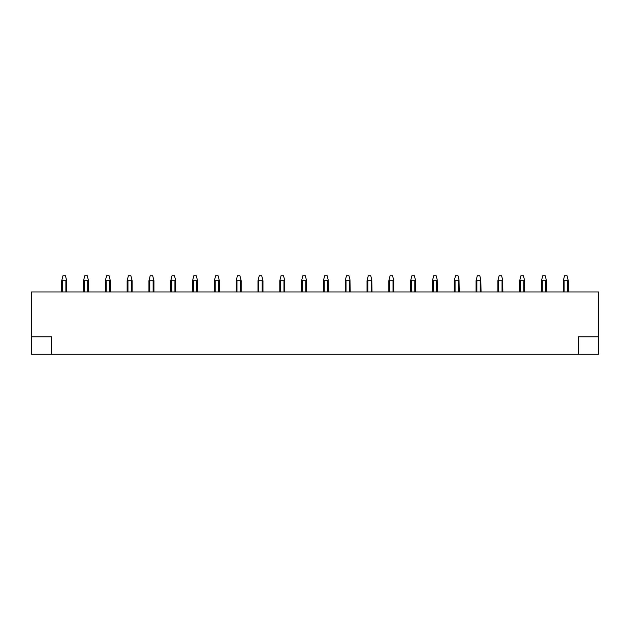 <?xml version="1.0" encoding="UTF-8"?>
<svg xmlns="http://www.w3.org/2000/svg" width="630" height="630" viewBox="0 0 630 630"><rect width="100%" height="100%" fill="white"/><g stroke="black" fill="none" stroke-linecap="round" stroke-linejoin="round"><path stroke-width="0.94" d="M598.5 291.95L31.5 291.95L31.5 336.806L51.439 336.806L51.439 354.257L578.56 354.257L578.56 336.806L598.5 336.806L598.5 291.95M568.284 291.95L568.284 280.728L567.031 275.743L564.543 275.743L563.299 280.728L563.299 291.95M568.047 279.783L567.472 280.728L564.11 280.728L563.535 279.783M598.5 336.806L598.5 354.257L578.56 354.257M31.5 336.806L31.5 354.257L51.439 354.257M546.47 291.95L546.47 280.728L545.226 275.743L542.737 275.743L541.485 280.728L541.485 291.95M546.234 279.783L545.667 280.728L542.296 280.728L541.729 279.783M519.679 280.728L519.679 291.95L519.679 280.728L519.679 291.95L519.679 280.728L520.923 275.743L523.42 275.743L524.428 279.783L523.853 280.728L520.49 280.728L519.915 279.783M524.664 291.95L524.428 279.783M497.873 291.95L497.873 280.728L497.873 291.95L497.873 280.728L499.117 275.743L501.614 275.743L502.622 279.783L502.047 280.728L498.684 280.728L498.109 279.783M502.858 291.95L502.622 279.783M476.067 291.95L476.067 280.728L476.067 291.95L476.067 280.728L477.312 275.743L479.8 275.743L480.816 279.783L480.241 280.728L476.878 280.728L476.304 279.783M481.052 291.95L480.816 279.783M454.262 291.95L454.262 280.728L454.262 291.95L454.262 280.728L455.506 275.743L457.994 275.743L459.002 279.783L458.435 280.728L455.065 280.728L454.498 279.783M459.238 291.95L459.002 279.783M432.448 280.728L432.448 291.95L432.448 280.728L432.448 291.95L432.448 280.728L433.7 275.743L436.188 275.743L437.196 279.783L436.622 280.728L433.259 280.728L432.684 279.783M437.433 291.95L437.196 279.783M410.642 291.95L410.642 280.728L410.642 291.95L410.642 280.728L411.886 275.743L414.383 275.743L415.39 279.783L414.816 280.728L411.453 280.728L410.878 279.783M415.627 291.95L415.39 279.783M388.836 280.728L388.836 291.95L388.836 280.728L388.836 291.95L388.836 280.728L390.08 275.743L392.577 275.743L393.585 279.783L393.01 280.728L389.647 280.728L389.072 279.783M393.821 280.728L393.821 291.95L393.585 279.783M367.03 291.95L367.03 280.728L367.03 291.95L367.03 280.728L368.274 275.743L370.763 275.743L371.771 279.783L371.204 280.728L367.833 280.728L367.266 279.783M372.015 291.95L371.771 279.783M345.216 291.95L345.216 280.728L345.216 291.95L345.216 280.728L346.468 275.743L348.957 275.743L349.965 279.783L349.39 280.728L346.027 280.728L345.453 279.783M350.201 291.95L349.965 279.783M323.411 291.95L323.411 280.728L323.411 291.95L323.411 280.728L324.655 275.743L327.151 275.743L328.159 279.783L327.584 280.728L324.222 280.728L323.647 279.783M328.395 291.95L328.159 279.783M306.589 280.728L306.589 291.95L306.589 280.728L306.589 291.95L306.589 280.728L305.345 275.743L302.849 275.743L301.605 280.728L301.605 291.95M306.353 279.783L305.778 280.728L302.416 280.728L301.841 279.783M284.784 291.95L284.784 280.728L283.531 275.743L281.043 275.743L279.799 280.728L279.799 291.95M284.547 279.783L283.973 280.728L280.61 280.728L280.035 279.783M262.97 291.95L262.97 280.728L261.726 275.743L259.237 275.743L257.985 280.728L257.985 291.95M262.734 279.783L262.167 280.728L258.796 280.728L258.229 279.783M241.164 291.95L241.164 280.728L239.92 275.743L237.423 275.743L236.179 280.728L236.179 291.95M240.928 279.783L240.353 280.728L236.99 280.728L236.415 279.783M219.358 291.95L219.358 280.728L218.114 275.743L215.618 275.743L214.373 280.728L214.373 291.95M219.122 279.783L218.547 280.728L215.184 280.728L214.609 279.783M197.552 291.95L197.552 280.728L196.3 275.743L193.812 275.743L192.567 280.728L192.567 291.95M197.316 279.783L196.741 280.728L193.379 280.728L192.804 279.783M170.761 280.728L170.761 291.95L170.761 280.728L170.761 291.95L170.761 280.728L172.006 275.743L174.494 275.743L175.502 279.783L174.935 280.728L171.565 280.728L170.998 279.783M175.738 291.95L175.502 279.783M153.933 291.95L153.933 280.728L152.688 275.743L150.2 275.743L148.948 280.728L148.948 291.95M153.696 279.783L153.121 280.728L149.759 280.728L149.184 279.783M132.127 291.95L132.127 280.728L130.882 275.743L128.386 275.743L127.142 280.728L127.142 291.95M131.89 279.783L131.316 280.728L127.953 280.728L127.378 279.783M110.321 291.95L110.321 280.728L109.077 275.743L106.58 275.743L105.336 280.728L105.336 291.95M110.085 279.783L109.51 280.728L106.147 280.728L105.572 279.783M88.515 291.95L88.515 280.728L87.263 275.743L84.774 275.743L83.53 280.728L83.53 291.95M88.271 279.783L87.704 280.728L84.333 280.728L83.766 279.783M66.701 291.95L66.701 280.728L65.457 275.743L62.968 275.743L61.716 280.728L61.716 291.95M66.465 279.783L65.89 280.728L62.528 280.728L61.953 279.783M564.11 291.95L564.11 280.728M567.472 291.95L567.472 280.728M542.296 291.95L542.296 280.728M545.667 291.95L545.667 280.728M520.49 291.95L520.49 280.728M523.853 291.95L523.853 280.728M498.684 291.95L498.684 280.728M502.047 291.95L502.047 280.728M476.878 291.95L476.878 280.728M480.241 291.95L480.241 280.728M455.065 291.95L455.065 280.728M458.435 291.95L458.435 280.728M433.259 291.95L433.259 280.728M436.622 291.95L436.622 280.728M411.453 291.95L411.453 280.728M414.816 291.95L414.816 280.728M389.647 291.95L389.647 280.728M393.01 291.95L393.01 280.728M367.833 291.95L367.833 280.728M371.204 291.95L371.204 280.728M346.027 291.95L346.027 280.728M349.39 291.95L349.39 280.728M324.222 291.95L324.222 280.728M327.584 291.95L327.584 280.728M302.416 291.95L302.416 280.728M305.778 291.95L305.778 280.728M280.61 291.95L280.61 280.728M283.973 291.95L283.973 280.728M258.796 291.95L258.796 280.728M262.167 291.95L262.167 280.728M236.99 291.95L236.99 280.728M240.353 291.95L240.353 280.728M215.184 291.95L215.184 280.728M218.547 291.95L218.547 280.728M193.379 291.95L193.379 280.728M196.741 291.95L196.741 280.728M171.565 291.95L171.565 280.728M174.935 291.95L174.935 280.728M149.759 291.95L149.759 280.728M153.121 291.95L153.121 280.728M127.953 291.95L127.953 280.728M131.316 291.95L131.316 280.728M106.147 291.95L106.147 280.728M109.51 291.95L109.51 280.728M84.333 291.95L84.333 280.728M87.704 291.95L87.704 280.728M62.528 291.95L62.528 280.728M65.89 291.95L65.89 280.728"/></g></svg>
